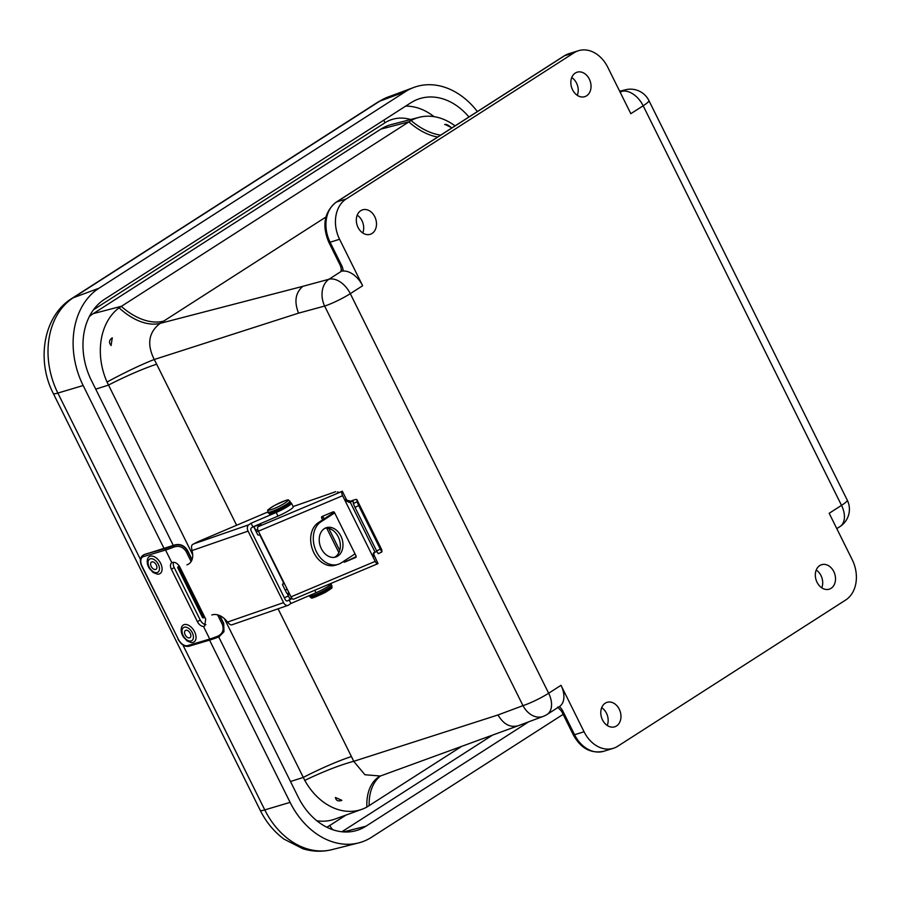 <?xml version="1.0" encoding="UTF-8"?>
<svg xmlns="http://www.w3.org/2000/svg" width="901" height="901" viewBox="0 0 901 901"><rect width="100%" height="100%" fill="white"/><g stroke="black" fill="none" stroke-linecap="round" stroke-linejoin="round"><path stroke-width="1.35" d="M341.873 800.325C338.235 801.653 336.084 800.707 335.431 797.486L341.873 800.325L340.927 800.696M112.276 337.807L111.093 345.545C108.706 342.65 109.1 340.071 112.276 337.807M444.655 124.575C445.972 123.966 448.112 124.924 451.097 127.424L444.981 124.406M362.743 232.965A12.648 9.652 72.7 0 0 357.213 215.17M372.057 233.449A12.817 9.798 -107.3 0 1 370.108 234.339A12.817 9.798 -107.3 0 1 357.055 224.98A12.817 9.798 -107.3 0 1 362.506 209.854A12.817 9.798 -107.3 0 1 375.289 217.851A12.817 9.798 -107.3 0 1 372.057 233.449M607.218 725.463A12.648 9.652 72.7 0 0 601.688 707.668M616.532 725.947A12.817 9.798 -107.3 0 1 614.595 726.848A12.817 9.798 -107.3 0 1 601.53 717.478A12.817 9.798 -107.3 0 1 606.981 702.352A12.817 9.798 -107.3 0 1 619.764 710.348A12.817 9.798 -107.3 0 1 616.532 725.947M821.757 587.835A12.648 9.652 72.7 0 0 816.227 570.051M831.071 588.319A12.817 9.798 -107.3 0 1 829.123 589.22A12.817 9.798 -107.3 0 1 816.069 579.85A12.817 9.798 -107.3 0 1 821.521 564.724A12.817 9.798 -107.3 0 1 834.303 572.721A12.817 9.798 -107.3 0 1 831.071 588.319M577.271 95.337A12.648 9.652 72.7 0 0 571.752 77.542M586.596 95.821A12.817 9.798 -107.3 0 1 584.648 96.711A12.817 9.798 -107.3 0 1 571.583 87.352A12.817 9.798 -107.3 0 1 577.045 72.226A12.817 9.798 -107.3 0 1 589.828 80.223A12.817 9.798 -107.3 0 1 586.596 95.821M461.695 746.355L366.887 807.059A61.64 37.076 57.7 0 1 379.377 776.493L380.38 776.02L364.905 774.736L353.721 761.322A137.662 90.201 -123.1 0 0 351.435 756.57L278.082 608.806M192.713 554.802L107.028 382.035A60.288 46.052 -107.3 0 1 119.067 307.827L411.047 120.509A60.288 46.052 -107.3 0 1 419.078 117.344A60.288 46.052 -107.3 0 1 455.05 125.892M89.402 316.476A61.64 47.077 -107.3 0 1 93.276 313.627L380.83 129.147A61.64 47.077 -107.3 0 1 391.338 124.541L419.078 117.344M847.267 500.156A20.543 2.737 153.6 0 1 841.523 505.36L643.168 105.777A20.543 2.737 -26.4 0 0 648.911 100.574L847.267 500.156A20.543 20.543 0 0 1 839.946 526.589A20.543 12.974 -122.7 0 0 841.523 505.36L829.179 513.277L852.233 559.735A30.825 23.539 -107.3 0 1 845.701 599.998L617.759 746.231A30.825 23.539 -107.3 0 1 613.322 748.303A30.825 23.539 -107.3 0 1 584.062 731.77L561.008 685.312L548.653 693.229A20.543 2.737 153.6 0 1 522.985 705.641L324.63 306.058A20.543 15.182 74.8 0 1 328.989 279.231L302.916 286.315C295.449 292.6 293.996 301.542 298.558 313.143L324.63 306.058A20.543 2.737 -26.4 0 0 350.298 293.658L362.652 285.73L339.587 239.272A30.825 23.539 -107.3 0 1 346.119 199.008L336.614 201.959L564.567 55.727A30.825 23.539 -107.3 0 1 569.004 53.655L578.498 50.704A30.825 23.539 -107.3 0 1 607.758 67.237L630.824 113.695L643.168 105.777A20.543 12.974 -122.7 0 0 621.848 91.361L620.237 92.386M561.008 685.312A20.543 12.974 57.3 0 1 559.431 706.542L547.087 714.459A20.543 12.974 57.3 0 0 548.653 693.229L350.298 293.658A20.543 12.974 57.3 0 0 328.989 279.231L341.716 271.066L343.191 271.021A20.543 12.974 57.3 0 1 362.652 285.73M343.191 271.021A10.316 6.51 -122.7 0 0 341.738 265.694L330.093 242.223A5.136 0.687 153.6 0 1 328.842 242.358C321.792 225.509 324.214 212.129 336.107 202.196L564.049 55.963A5.136 3.244 57.3 0 1 564.567 55.727L574.061 52.776A30.825 23.539 -107.3 0 1 578.498 50.704M574.061 52.776L346.119 199.008M559.431 706.542A20.543 12.974 57.3 0 1 559.397 706.564A10.316 6.51 -122.7 0 1 562.922 711.261A5.136 0.687 153.6 0 1 561.672 711.385L573.318 734.856A5.136 0.687 -26.4 0 0 574.568 734.72L562.922 711.261M543.168 716.419A20.543 15.362 69.5 0 1 522.985 705.641L498.016 714.955C503.434 724.224 510.124 727.828 518.098 725.778L543.168 716.419A20.543 20.543 0 0 0 547.087 714.459M341.716 271.066L340.916 270.142A5.181 3.266 57.3 0 0 341.321 269.985M440.645 135.139A61.64 40.714 56.7 0 1 411.047 120.509M119.067 307.827A61.64 37.087 -122.1 0 0 160.119 323.38A137.662 21.613 -25.2 0 0 163.655 321.128L325.892 217.051M107.028 382.035A61.64 6.42 152.1 0 1 154.251 359.51C146.672 344.261 148.631 332.221 160.119 323.38L302.916 286.315M366.887 807.059A60.288 46.052 -107.3 0 1 362.033 809.256A60.288 46.052 -107.3 0 1 304.786 780.412L224.417 618.672M304.786 780.412A61.64 9.967 155.1 0 1 353.721 761.322L498.016 714.955M362.033 809.256L335.093 819.032A61.64 47.077 -107.3 0 1 316.825 820.777M173.307 545.454L91.328 380.29A61.966 47.325 -107.3 0 1 104.448 299.346L410.867 102.782A61.966 47.325 -107.3 0 1 417.94 99.245A61.966 47.325 -107.3 0 1 468.937 116.984M164.083 548.54L83.162 385.527A74.468 56.876 -107.3 0 1 98.941 288.252L405.36 91.688A74.468 56.876 -107.3 0 1 413.863 87.431A74.468 56.876 -107.3 0 1 477.395 111.566M528.684 721.825L365.986 826.194A61.966 47.325 -107.3 0 1 355.174 830.891A61.966 47.325 -107.3 0 1 298.242 797.126L218.718 636.917M563.136 714.358L371.494 837.299A74.468 56.876 -107.3 0 1 358.508 842.942A74.468 56.876 -107.3 0 1 290.088 802.363L209.55 640.115M159.094 574.016A10.035 6.059 57.7 0 1 157.382 574.162L153.283 572.608L149.42 568.565C147.28 565.152 146.705 561.886 147.663 558.755A10.035 6.059 57.7 0 1 159.049 560.782A10.035 6.059 57.7 0 1 159.094 574.016M155.636 569.477A4.268 2.579 57.7 0 1 151.391 566.752A4.268 2.579 57.7 0 1 151.481 562.078A4.268 2.579 57.7 0 1 151.875 561.897A4.268 2.579 57.7 0 1 156.121 564.612A4.268 2.579 57.7 0 1 156.042 569.297A4.268 2.579 57.7 0 1 155.636 569.477M193.051 642.413A10.035 6.059 57.7 0 1 191.339 642.571L187.239 641.005L183.376 636.962C181.236 633.549 180.662 630.283 181.619 627.164A10.035 6.059 57.7 0 1 193.005 629.18A10.035 6.059 57.7 0 1 193.051 642.413M189.593 637.874A4.268 2.579 57.7 0 1 185.347 635.16A4.268 2.579 57.7 0 1 185.437 630.475A4.268 2.579 57.7 0 1 185.831 630.295A4.268 2.579 57.7 0 1 190.077 633.02A4.268 2.579 57.7 0 1 189.998 637.694A4.268 2.579 57.7 0 1 189.593 637.874M167.338 547.594A1.228 0.969 73.4 0 0 166.944 547.718A26.917 3.581 -26.4 0 0 173.938 545.229C179.479 543.416 183.995 545.139 187.487 550.398L187.498 550.365C184.086 545.15 179.592 543.416 174.017 545.184A1.228 0.631 68.2 0 0 174.017 545.184A1.228 0.631 68.2 0 0 173.938 545.229L173.792 545.555A1.228 0.608 68 0 0 173.848 547.053C178.939 545.387 183.027 546.862 186.113 551.468L191.113 561.537M217.58 614.854L222.333 624.438C224.158 629.731 222.727 633.617 218.042 636.072A1.228 0.608 68 0 0 218.988 636.804A1.228 0.608 68 0 0 219.067 636.759L223.966 631.714L223.718 623.334L219.912 615.687L223.707 623.357L223.944 631.77M191.936 559.915L187.363 550.702C183.883 545.432 179.367 543.72 173.792 545.555A28.562 3.807 153.6 0 1 165.84 548.416A1.228 0.969 73.4 0 0 165.547 550.038A29.789 3.964 -26.4 0 0 173.848 547.053M173.51 562.303A6.408 3.874 -122.3 0 0 174.175 567.529L200.213 619.989A6.408 3.874 -122.3 0 0 205.901 624.652M218.042 636.072A29.789 3.964 153.6 0 1 209.742 639.046A1.228 0.969 73.4 0 0 210.924 639.71L218.988 636.804L223.966 631.714M171.832 562.686C174.569 561.661 177.17 562.967 179.637 566.605L205.687 619.066L204.718 625.992L203.457 626.398A6.408 3.874 57.7 0 1 197.443 621.735L171.404 569.274A6.408 3.874 57.7 0 1 171.787 562.72A6.408 3.874 57.7 0 1 171.832 562.686L165.547 550.038L143.462 556.615A1.228 0.969 73.4 0 1 143.755 554.993A10.271 6.217 -122.3 0 0 142.797 555.433L143.901 554.734A10.271 6.217 57.7 0 1 144.858 554.295L166.944 547.718M334.474 557.325A15.407 11.454 72.2 0 0 335.273 556.863A15.407 11.454 72.2 0 0 339.193 539.091A15.407 11.454 72.2 0 0 325.115 528.189M324.304 528.662A15.407 11.454 -107.8 0 1 326.387 527.671A15.407 11.454 -107.8 0 1 342.008 538.832A15.407 11.454 -107.8 0 1 335.814 557.009A15.407 11.454 -107.8 0 1 320.711 547.29A15.407 11.454 -107.8 0 1 324.304 528.662M260.152 534.732A12.817 1.712 153.6 0 1 257.765 534.845L255.31 529.946A4.933 0.653 -26.4 0 0 255.31 529.946L253.631 526.556L255.31 529.946M318.301 522.681A23.099 17.175 72.2 0 0 312.917 550.601A23.099 17.175 72.2 0 0 335.544 565.164L338.168 564.33A23.099 17.175 -107.8 0 1 315.541 549.768A23.099 17.175 -107.8 0 1 320.925 521.837L318.301 522.681L334.305 512.252M283.432 581.629L283.072 581.753A1.847 1.374 -107.8 0 1 283.319 582.598L282.891 584.096L284.412 583.611M287.318 589.445A12.817 1.712 153.6 0 1 284.93 589.569L282.475 584.659A4.933 0.653 153.6 0 1 282.891 584.096M283.072 581.753L259.781 534.822M289.12 593.095A12.817 1.712 153.6 0 1 286.743 593.218L284.288 588.308M355.028 553.878L341.276 562.843A23.099 17.175 -107.8 0 1 338.168 564.33M258.339 531.083A12.817 1.712 153.6 0 1 255.963 531.196L253.631 526.556M330.757 512.838L333.719 511.881M334.676 512.883L320.925 521.837M356.075 557.066L355.58 557.516A1.228 1.104 -132.3 0 0 356.075 555.985L334.519 512.579A1.228 1.104 -132.3 0 0 332.942 511.914L322.153 516.464A1.228 1.104 -132.3 0 0 321.668 517.985L322.997 516.769A1.228 1.104 47.7 0 1 322.873 516.16M355.58 557.516L344.79 562.066L356.199 556.604M343.292 561.537A1.228 1.104 -132.3 0 0 344.79 562.066M346.13 560.839A1.228 1.104 47.7 0 1 344.813 560.546M338.877 552.662L326.68 528.099M322.603 519.877L321.668 517.985M322.997 516.769L324.067 518.92M328.775 528.391L339.722 550.455M374.32 555.68A3.694 3.322 47.7 0 1 373.915 554.025L374.208 552.527L373.408 553.011L372.98 556.897L374.32 555.68L378.037 563.564A3.694 1.554 -112.8 0 1 377.846 563.688A3.694 1.554 -112.8 0 1 375.21 561.379L344.835 500.201L349.318 502.398L350.68 501.159L347.268 500.348A3.694 3.322 47.7 0 1 346.175 498.985L342.312 491.214L341.772 491.439A7.647 1.014 153.6 0 1 337.413 492.577A7.647 1.014 153.6 0 1 337.864 491.867L337.74 491.991M288.635 593.218L288.433 593.41A12.817 1.712 -26.4 0 0 287.678 594.592A12.817 1.712 -26.4 0 0 289.84 594.525M346.175 498.985L344.835 500.201L342.605 495.719A3.694 1.554 -112.8 0 1 342.189 491.338L257.968 526.803A3.694 1.554 67.2 0 0 258.396 531.185L290.989 596.845A3.694 1.554 67.2 0 0 293.625 599.165A3.694 1.554 67.2 0 0 293.827 599.041M335.713 491.687L293.129 506.553M254.465 526.195A12.817 1.712 -26.4 0 0 260.941 524.1L257.968 526.803M350.68 501.159L352.167 500.596A11.51 1.532 153.6 0 1 356.897 499.627A11.51 1.532 153.6 0 1 356.92 499.717L357.033 501.756L353.338 503.546L353.226 501.508A7.399 0.98 -26.4 0 0 353.215 501.452A7.399 0.98 -26.4 0 0 350.174 502.071L349.318 502.398M353.338 503.546L354.994 507.364L358.688 505.574L357.033 501.756M356.897 499.627L381.776 549.756A11.51 1.532 -26.4 0 1 381.799 549.835L381.9 551.919L380.312 549.126L358.688 505.574M380.312 549.126L376.618 550.928L378.217 553.676M374.197 552.527L375.064 552.2A7.399 0.98 153.6 0 1 376.956 551.592M287.678 594.592L289.491 598.241A12.817 1.712 -26.4 0 0 291.789 598.14M376.618 550.928L354.994 507.364M253.857 526.454L255.445 529.653A12.817 1.712 -26.4 0 0 257.776 529.54M337.864 491.867L338.247 492.644M289.108 599.829L290.922 603.479L288.602 605.067A4.933 3.379 -109.1 0 1 288.038 605.348A4.933 3.379 -109.1 0 1 283.578 602.634L248.079 531.128A4.933 3.379 -109.1 0 1 248.755 524.81L251.086 523.222L252.888 526.871L251.514 527.806A2.466 1.689 70.9 0 0 251.176 530.971L285.223 599.548A2.466 1.689 70.9 0 0 287.453 600.911A2.466 1.689 70.9 0 0 287.734 600.764L292.138 598.534M283.578 602.634L227.446 622.095L229.913 624.449A4.933 3.379 70.9 0 0 232.165 624.72A4.933 3.379 70.9 0 0 232.21 624.708L232.785 624.506M267.766 512.005L199.921 540.87A9.866 1.318 -26.4 0 0 193.738 543.889L192.431 544.564A4.933 3.379 70.9 0 0 191.485 547.042L191.958 550.59L248.079 531.128M252.888 526.871L277.992 516.127A12.817 1.712 -26.4 0 0 293.253 506.79L291.44 503.141A12.817 1.712 -26.4 0 0 290.449 502.972M227.446 622.095A15.373 10.992 -124.3 0 0 211.825 614.978M186.946 564.859A15.373 10.992 -124.3 0 0 188.838 563.913A15.373 10.992 -124.3 0 0 191.958 550.59M179.975 567.27L179.164 567.551A9.382 1.25 153.6 0 1 177.688 567.574L202.567 617.703A9.382 1.25 -26.4 0 0 204.043 617.681L204.854 617.399M177.688 567.574A9.382 1.25 153.6 0 1 179.254 565.907M204.043 617.681L179.164 567.551M288.388 596.023L284.333 597.757M290.922 603.479L316.026 592.734A12.817 1.712 -26.4 0 0 331.286 583.409L331.241 583.319M251.086 523.222L276.179 512.478A12.817 1.712 -26.4 0 0 291.44 503.141M369.151 805.731A61.64 38.934 57.3 0 1 380.436 776.009M380.83 129.147L408.795 121.849A61.64 38.934 57.3 0 0 437.683 137.031M93.276 313.627L121.241 306.317A61.64 38.934 -122.7 0 0 163.655 321.128M336.107 202.196A5.136 3.244 57.3 0 1 336.614 201.959A30.825 23.539 -107.3 0 0 330.093 242.223L339.587 239.272M619.663 91.226L625.587 89.762A20.543 16.004 76.1 0 0 621.848 91.361L619.967 91.823M584.062 731.77L574.568 734.72A30.825 23.539 -107.3 0 0 603.828 751.254C590.955 753.878 580.785 748.416 573.318 734.856M328.842 242.358L340.488 265.829A5.136 0.687 -26.4 0 0 341.738 265.694M95.731 389.176L108.458 385.087A61.64 8.199 153.6 0 1 156.661 364.218A137.662 90.201 -123.1 0 0 154.251 359.51L298.558 313.143M236.614 525.26L156.661 364.218M290.494 781.527L303.232 777.439A61.64 8.199 153.6 0 1 351.435 756.57M434.045 116.657A60.547 46.244 72.7 0 0 405.687 106.104M383.916 120.07A10.271 6.487 -122.7 0 0 384.952 122.795A50.287 38.405 -107.3 0 1 410.653 119.529M346.007 815.067L329.789 825.474A10.271 6.487 -122.7 0 0 332.886 829.765M341.862 831.769L492.565 735.092M93.513 309.764L384.952 122.795M329.789 825.474A50.287 38.405 -107.3 0 1 326.736 827.197M405.36 91.688L379.738 101.171A20.543 12.974 -122.7 0 0 378.127 101.959L71.72 298.535A20.543 12.974 57.3 0 1 73.319 297.735L379.738 101.171A72.981 55.738 -107.3 0 1 388.072 97.004L413.863 87.431M71.72 298.535C43.09 316.341 36.344 360.693 53.294 393.467A20.543 2.737 -26.4 0 0 57.855 393.073A72.981 55.738 -107.3 0 1 73.319 297.735L98.941 288.252M53.294 393.467L260.22 810.303A20.543 2.737 -26.4 0 0 264.781 809.909L182.892 644.947M140.443 559.431L57.855 393.073L83.162 385.527M260.22 810.303C266.065 822.039 273.96 831.623 283.905 839.068L302.871 848.742C312.546 851.715 322.198 852.019 331.838 849.666A72.981 55.738 -107.3 0 1 264.781 809.909L290.088 802.363M365.986 826.194L343.484 831.916M150.354 558.823A7.726 4.674 57.7 0 1 158.339 564.319A7.726 4.674 57.7 0 1 157.168 572.54A7.726 4.674 57.7 0 1 149.172 567.056A7.726 4.674 57.7 0 1 150.354 558.823M184.311 627.231A7.726 4.674 57.7 0 1 192.296 632.716A7.726 4.674 57.7 0 1 191.125 640.949A7.726 4.674 57.7 0 1 183.128 635.453A7.726 4.674 57.7 0 1 184.311 627.231M186.113 551.468L187.487 550.398L192.059 559.589L187.498 550.365M145.252 554.183A1.228 0.969 73.4 0 0 144.858 554.295L165.84 548.416M203.457 626.398L209.742 639.046L187.645 645.634A1.228 0.969 73.4 0 0 188.827 646.287L210.924 639.71A1.228 0.969 73.4 0 0 211.116 639.62A28.562 3.807 -26.4 0 0 218.898 636.827M187.645 645.634A9.044 5.462 57.7 0 1 178.297 639.203L178.026 639.226C181.033 644.564 184.637 646.918 188.827 646.287A1.228 0.969 73.4 0 0 189.019 646.197L210.71 639.744M222.333 624.438L223.583 623.661L219.54 615.518M141.998 566.065L142.088 566.245A9.044 5.462 57.7 0 1 143.462 556.615M142.797 555.433C139.937 557.742 139.61 561.357 141.806 566.267L178.218 639.023M178.297 639.203L142.088 566.245M171.404 569.274L174.175 567.529M197.443 621.735L200.213 619.989M255.963 531.196L257.765 534.845M286.743 593.218L284.93 589.569M375.21 561.379L290.989 596.845M258.396 531.185L342.605 495.719M381.799 549.835L356.92 499.717M375.064 552.2L350.174 502.071M287.734 600.764L287.149 600.967M248.755 524.81L193.738 543.889M316.026 592.734L314.787 590.256M276.179 512.478L277.992 516.127M281.855 504.853A10.688 1.419 153.6 0 1 268.633 509.617A10.688 1.419 153.6 0 1 283.95 501.114A10.688 1.419 153.6 0 1 281.855 504.853M283.151 506.261A12.332 1.644 153.6 0 1 267.834 512.14C268.949 509.256 264.117 512.162 274.445 505.517C292.769 496.947 286.923 500.472 289.919 501.17A12.332 1.644 153.6 0 1 283.151 506.261M289.919 501.17L290.28 501.902A12.332 1.644 153.6 0 1 283.511 506.993A12.332 1.644 153.6 0 1 268.194 512.872L267.834 512.14M330.825 584.298L331.568 585.087A12.332 1.644 153.6 0 1 324.799 590.166A12.332 1.644 153.6 0 1 309.482 596.045L309.325 595.595M331.568 585.087L331.928 585.808A12.332 1.644 153.6 0 1 325.171 590.898A12.332 1.644 153.6 0 1 309.843 596.777L309.482 596.045M648.911 100.574A20.543 20.543 0 0 0 625.587 89.762M839.946 526.589L836.792 528.617M557.629 707.082L561.672 711.385M613.322 748.303L603.828 751.254M564.049 55.963L569.004 53.655M340.488 265.829L341.524 269.872M518.098 725.778L380.38 776.02M378.127 101.959L388.072 97.004M331.838 849.666L358.508 842.942M143.901 554.734L174.017 545.173M293.625 599.165L377.846 563.688M378.206 553.721L381.9 551.919M232.165 624.72L288.038 605.348M290.28 501.902C289.187 504.763 293.906 501.925 283.736 508.479C265.457 517.073 271.1 513.593 268.194 512.872M331.928 585.808C330.836 588.668 335.555 585.83 325.396 592.385C307.117 600.978 312.76 597.498 309.843 596.777"/></g></svg>
